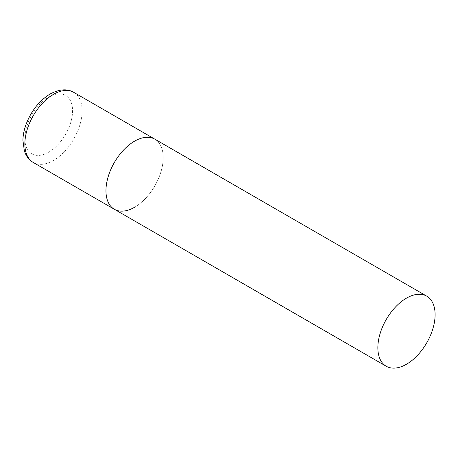 <?xml version="1.0" encoding="UTF-8"?>
<svg xmlns="http://www.w3.org/2000/svg" width="458" height="458" viewBox="0 0 458 458"><rect width="100%" height="100%" fill="white"/><g stroke="black" fill="none" stroke-linecap="round" stroke-linejoin="round"><path stroke-width="0.34" stroke-dasharray="2.29 1.72" d="M114.34 209.266A40.476 23.369 120 0 0 145.529 198.417A40.476 23.369 120 0 0 163.203 157.684A40.476 23.369 120 0 0 154.815 139.158A40.476 23.369 -60 0 1 161.021 171.59A40.476 23.369 -60 0 1 134.578 207.256M73.727 92.339A40.476 23.369 -60 0 1 79.927 124.771A40.476 23.369 -60 0 1 53.489 160.443A40.476 23.369 -60 0 1 33.251 162.447M48.714 152.176A33.732 19.476 -60 0 1 24.864 138.408A33.732 19.476 -60 0 1 48.714 97.096A33.732 19.476 -60 0 1 72.564 110.865A33.732 19.476 -60 0 1 48.714 152.176"/><path stroke-width="0.69" d="M134.578 207.256A40.476 23.369 -60 0 1 114.34 209.266A40.476 23.369 -60 0 1 108.14 176.828A40.476 23.369 -60 0 1 134.578 141.161A40.476 23.369 -60 0 1 154.815 139.158A40.476 23.369 120 0 0 123.626 150.001A40.476 23.369 120 0 0 105.958 190.734A40.476 23.369 120 0 0 114.34 209.266L33.251 162.447A40.476 23.369 -60 0 1 27.045 130.009A40.476 23.369 -60 0 1 53.489 94.342A40.476 23.369 -60 0 1 73.727 92.339C67.315 88.52 59.443 89.081 50.111 94.01C39.211 100.766 31.178 110.933 26.014 124.513C24.074 129.912 23.037 135.162 22.9 140.268L24.389 151.088L25.946 154.735C27.698 158.039 30.131 160.609 33.251 162.447M435.1 314.663A40.476 23.369 120 0 0 426.719 296.137A40.476 23.369 120 0 0 395.529 306.98A40.476 23.369 120 0 0 377.856 347.714A40.476 23.369 120 0 0 386.243 366.245A40.476 23.369 120 0 0 417.433 355.397A40.476 23.369 120 0 0 435.1 314.663M426.719 296.137L73.727 92.339M114.34 209.266L386.243 366.245"/></g></svg>
